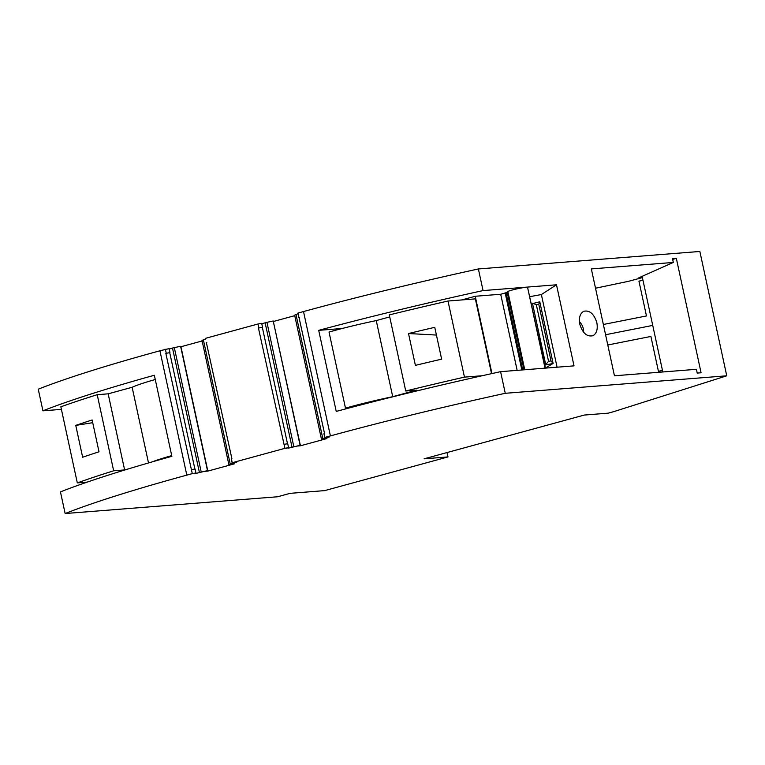 <?xml version="1.0" encoding="UTF-8"?>
<svg xmlns="http://www.w3.org/2000/svg" width="765" height="765" viewBox="0 0 765 765"><rect width="100%" height="100%" fill="white"/><g stroke="black" fill="none" stroke-linecap="round" stroke-linejoin="round"><path stroke-width="1.15" d="M478.383 268.955L699.86 251.465L726.75 375.806L505.263 393.296L500.587 371.666A357.523 30.466 167.8 0 0 336.237 411.417L318.709 330.346A357.523 30.466 -12.2 0 1 483.059 290.585L478.383 268.955A357.523 30.466 167.8 0 0 303.514 311.556L298.054 313.048L298.79 317.408L299.402 317.245M169.935 352.608L165.833 353.382L169.935 352.608L169.075 348.63L159.933 350.781A357.523 30.466 -12.2 0 0 38.25 389.194L42.926 410.824A357.523 30.466 167.8 0 1 154.339 375.252L171.867 456.322A357.523 30.466 -12.2 0 0 60.454 491.905L65.14 513.535L277.609 496.762L290.126 493.339L324.695 490.614L447.974 456.935L424.106 458.818L584.307 415.051L608.165 413.167L613.913 411.599L726.75 375.806M447.974 456.935L447.028 452.555M65.14 513.535A357.523 30.466 -12.2 0 1 186.813 475.132L192.283 473.64L165.833 353.382M191.422 469.662L195.104 469.002L195.964 472.98L192.283 473.64M169.725 352.665L194.884 469.041M199.388 472.388L172.498 348.037L180.607 346.277L207.497 470.628L195.84 473.439M202.132 340.961L180.951 346.746L207.831 471.097L204.953 471.326L207.497 470.628M205.383 339.048L202.017 340.435L228.907 464.776L234.329 463.858L207.831 471.097M203.318 339.593L230.208 463.934L228.907 464.776M230.208 463.934L232.837 462.901M206.292 342.328L231.881 458.608L231.346 459.096L232.206 463.083L236.72 462.27L232.923 463.303M231.46 458.723L232.206 463.083M288.367 447.735L286.253 448.309L288.577 447.678L287.716 443.7L284.035 444.36L284.896 448.338L232.321 462.701M284.035 444.36L258.446 328.08L262.558 327.305L258.446 328.08M288.577 447.678L284.896 448.338M262.338 327.363L287.497 443.738M292.001 447.085L265.111 322.734L273.22 320.975L300.109 445.326L288.453 448.137M273.325 321.463L300.444 445.794L297.566 446.024L300.109 445.326M298.006 313.746L294.63 315.132L321.52 439.473L326.942 438.555L300.444 445.794M295.94 314.291L322.82 438.632L321.52 439.473M322.82 438.632L325.45 437.599M298.914 317.026L324.494 433.306L323.958 433.793L324.819 437.781L329.332 436.968L325.536 438.01M324.073 433.42L324.819 437.781M505.263 393.296A357.523 30.466 167.8 0 0 330.404 435.907L324.934 437.398M483.059 290.585L556.49 284.79L565.259 325.326L574.018 365.861L500.587 371.666M579.794 324.178C578.694 317.714 580.033 313.411 583.81 311.269C589.739 310.055 594.089 313.908 596.872 322.83C597.962 329.285 596.624 333.597 592.856 335.739C586.927 336.954 582.567 333.1 579.794 324.178M591.345 268.917L614.448 375.787L696.418 369.313L697.231 373.081L701.075 372.775L676.337 258.379L672.502 258.685L673.315 262.443L591.345 268.917M42.926 410.824L61.41 409.371M155.257 379.517A70.485 6.005 167.8 0 0 132.144 387.272L108.161 393.832L97.212 394.692A357.523 30.466 -12.2 0 0 60.856 406.798L77.313 482.897L87.191 482.113M171.714 455.615A70.485 6.005 167.8 0 0 152.063 461.926M128.769 468.792L124.618 469.93L113.66 470.791L97.212 394.692M77.313 482.897A357.523 30.466 -12.2 0 1 113.66 470.791M132.144 387.272L148.506 462.949M124.618 469.93L108.161 393.832M99.01 451.799A357.523 30.466 167.8 0 0 82.649 457.231L75.764 425.397A357.523 30.466 167.8 0 1 92.135 419.966L99.01 451.799M92.718 422.691L75.764 425.397M205.431 338.35L258.015 323.987L261.697 323.327L262.558 327.305M298.79 317.408L298.054 313.048M206.177 342.71L206.789 342.538M258.015 323.987L258.876 327.965M165.393 349.289L166.254 353.267M408.51 333.53A357.523 30.466 -12.2 0 1 434.759 327.324L441.644 359.158A357.523 30.466 -12.2 0 0 415.395 365.364L408.51 333.53L436.433 335.06M464.46 377.126L448.003 301.028A357.523 30.466 167.8 0 0 389.289 314.903L405.746 391.001A357.523 30.466 167.8 0 1 464.46 377.126L482.208 375.73M603.356 324.484L646.463 315.945L638.938 281.128L642.992 280.334L662.806 371.972M672.645 259.383L676.337 258.379M673.315 262.443L638.852 277.8L642.696 277.494L642.418 276.213M642.696 277.494L628.725 281.262L595.514 288.223M642.992 280.334L642.399 277.628M662.48 370.47L658.426 371.264L650.891 336.447L607.793 344.986M342.213 328.491L318.709 330.346M507.243 292.373L500.702 294.257L475.247 296.265L461.802 299.937M524.752 369.753L507.836 291.532L507.157 291.962L523.987 369.811M507.836 291.532A10.213 0.87 -12.2 0 1 518.345 288.568A10.213 0.87 -12.2 0 1 527.582 287.42L545.426 368.118M529.973 296.629L541.371 294.554L556.49 284.79M541.371 294.554L557.083 367.2M548.572 361.376L536.313 304.671L538.751 304.193L539.784 301.793L553.124 363.471L551.01 360.898L548.572 361.376L544.862 365.507M545.397 368.003L553.124 363.471L545.789 364.915L532.45 303.236L536.313 304.671M538.751 304.193L551.01 360.898M539.784 301.793L531.522 303.829M522.696 369.916L506.009 292.708M475.247 296.265L491.952 373.559M345.484 408.156A70.485 6.005 -12.2 0 1 392.713 396.691L376.256 320.583A70.485 6.005 -12.2 0 0 329.026 332.058L345.484 408.156L349.758 407.822M448.003 301.028L475.361 298.866L491.532 373.655M392.713 396.691L416.696 390.131L405.746 391.001M376.256 320.583L389.72 316.911M583.619 332.249A13.024 11.972 66.3 0 0 583.312 328.778A13.024 11.972 66.3 0 0 579.421 321.702M273.564 321.443L294.745 315.658M265.13 322.82L261.783 323.729M172.517 348.113L169.17 349.031M159.933 350.781L186.813 475.132M174.296 347.52L201.185 471.862M266.918 322.218L293.798 446.559M330.404 435.907L303.514 311.556M652.736 325.402L605.574 334.735M545.043 368.156L527.582 287.42M521.835 369.983L505.235 293.205M517.159 370.356L500.702 294.257"/></g></svg>
